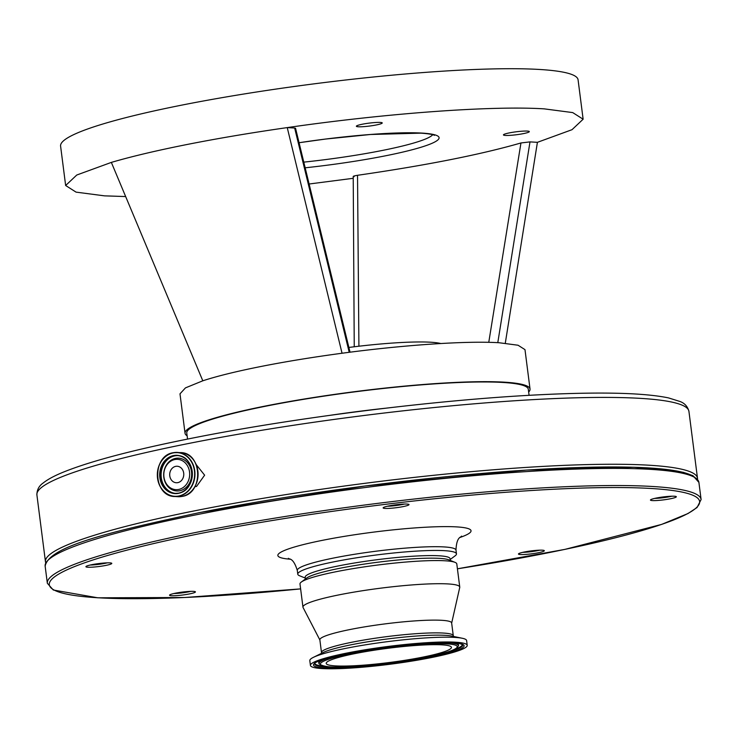 <?xml version="1.0" encoding="UTF-8"?>
<svg xmlns="http://www.w3.org/2000/svg" width="738" height="738" viewBox="0 0 738 738"><rect width="100%" height="100%" fill="white"/><g stroke="black" fill="none" stroke-linecap="round" stroke-linejoin="round"><path stroke-width="1.11" d="M319.877 639.984L303.069 607.512A79.04 8.948 -7.3 0 1 302.958 607.153L299.997 583.998A79.04 8.948 -7.3 0 1 301.307 582.051L306.722 578.02A73.044 8.266 -7.3 0 1 411.334 558.924A73.044 8.266 -7.3 0 1 448.769 559.828L455.023 562.356A79.04 8.948 -7.3 0 1 456.794 563.915L459.756 587.07A79.04 8.948 -7.3 0 1 459.737 587.439L451.665 623.103M305.403 579.007L305.181 577.254A73.044 8.266 -7.3 0 1 411.001 556.351A73.044 8.266 -7.3 0 1 439.184 555.797A73.044 8.266 -7.3 0 1 450.069 558.694L450.3 560.446M301.307 582.051A79.04 8.948 -7.3 0 1 414.516 561.387A79.04 8.948 -7.3 0 1 455.023 562.356M302.958 607.153A79.04 8.948 -7.3 0 1 417.477 584.533A79.04 8.948 -7.3 0 1 459.756 587.07M319.858 639.828A66.429 7.518 -7.3 0 1 416.103 620.815A66.429 7.518 -7.3 0 1 451.638 622.946L453.28 635.695A66.429 7.518 -7.3 0 0 417.745 633.573A66.429 7.518 -7.3 0 0 321.491 652.577L319.858 639.828M310.421 665.427L309.812 660.621A79.04 8.948 -7.3 0 1 313.392 657.346A79.04 8.948 -7.3 0 1 424.332 638.01A79.04 8.948 -7.3 0 1 462.311 638.269A79.04 8.948 -7.3 0 1 466.61 640.538L467.219 645.335A79.04 8.948 -7.3 0 1 352.699 667.955A79.04 8.948 -7.3 0 1 310.421 665.427A79.04 8.948 -7.3 0 1 424.94 642.807A79.04 8.948 -7.3 0 1 467.219 645.335M417.671 645.335A63.127 7.149 -7.3 0 1 451.435 647.355A63.127 7.149 -7.3 0 1 359.978 665.418A63.127 7.149 -7.3 0 1 326.205 663.397A63.127 7.149 -7.3 0 1 417.671 645.335M670.224 498.805A13.044 1.476 172.7 0 0 676.312 496.683A13.044 1.476 172.7 0 0 656.571 498.002A13.044 1.476 172.7 0 0 650.464 499.995A13.044 1.476 172.7 0 0 656.921 500.512A13.044 1.476 172.7 0 0 670.224 498.805M654.726 498.399A12.177 1.375 172.7 0 0 669.504 496.711A12.177 1.375 172.7 0 0 671.783 496.213M402.902 506.646A13.044 1.476 172.7 0 0 408.99 504.515A13.044 1.476 172.7 0 0 389.249 505.844A13.044 1.476 172.7 0 0 383.142 507.827A13.044 1.476 172.7 0 0 389.599 508.353A13.044 1.476 172.7 0 0 402.902 506.646M387.404 506.231A12.177 1.375 172.7 0 0 402.182 504.552A12.177 1.375 172.7 0 0 404.461 504.054M105.682 565.446A13.044 1.476 172.7 0 0 111.77 563.325A13.044 1.476 172.7 0 0 92.029 564.644A13.044 1.476 172.7 0 0 85.922 566.636A13.044 1.476 172.7 0 0 92.379 567.153A13.044 1.476 172.7 0 0 105.682 565.446M90.184 565.04A12.177 1.375 172.7 0 0 104.962 563.352A12.177 1.375 172.7 0 0 107.241 562.854M189.306 593.952A13.044 1.476 172.7 0 0 195.404 591.83A13.044 1.476 172.7 0 0 175.662 593.149A13.044 1.476 172.7 0 0 169.555 595.142A13.044 1.476 172.7 0 0 176.013 595.658A13.044 1.476 172.7 0 0 189.306 593.952M173.817 593.546A12.177 1.375 172.7 0 0 188.587 591.858A12.177 1.375 172.7 0 0 190.874 591.359M542.384 550.188A13.044 1.476 172.7 0 0 528.048 551.351A13.044 1.476 172.7 0 0 518.463 553.952A13.044 1.476 172.7 0 0 520.401 554.542A13.044 1.476 172.7 0 0 535.318 553.288A13.044 1.476 172.7 0 0 544.303 550.64A13.044 1.476 172.7 0 0 542.384 550.188M305.283 578.075L299.554 575.751A79.999 9.059 -7.3 0 1 297.774 574.182A79.999 9.059 -7.3 0 1 354.803 558.076A79.999 9.059 -7.3 0 1 444.544 550.677A79.999 9.059 -7.3 0 1 456.462 553.851A79.999 9.059 -7.3 0 1 455.134 555.825L450.18 559.505M522.725 552.356A12.177 1.375 172.7 0 0 539.782 550.17M529.081 395.328L528.307 389.277A172.166 19.492 172.7 0 0 439.47 383.557A172.166 19.492 172.7 0 0 267.46 405.854A172.166 19.492 172.7 0 0 186.769 433.031L187.544 439.082M45.691 562.679A328.678 37.204 -7.3 0 1 45.461 561.747A328.678 37.204 -7.3 0 1 199.518 509.857A328.678 37.204 -7.3 0 1 527.901 467.302A328.678 37.204 -7.3 0 1 697.493 478.224A328.678 37.204 -7.3 0 1 697.511 479.174M194.906 486.619L196.52 486.462L204.629 475.18L196.197 464.599M178.651 489.46A15.175 12.924 -86.6 0 0 189.528 471.969A15.175 12.924 -86.6 0 0 174.823 459.543A15.175 12.924 -86.6 0 0 163.947 477.034A15.175 12.924 -86.6 0 0 178.651 489.46M175.69 466.361A8.256 7.039 -86.6 0 0 169.703 474.986A8.256 7.039 -86.6 0 0 176.253 482.744A8.256 7.039 -86.6 0 0 177.775 482.643A8.256 7.039 -86.6 0 0 183.771 474.017A8.256 7.039 -86.6 0 0 177.221 466.25A8.256 7.039 -86.6 0 0 175.69 466.361M185.044 433.252L179.989 393.834L185.459 387.884L202.802 380.799C217.323 376.066 236.889 371.26 261.501 366.38C286.224 361.5 313.069 357.127 342.045 353.244C404.055 344.904 466.785 340.707 499.054 342.736L518.048 345.227L524.986 349.637L530.032 389.055A173.9 19.686 172.7 0 0 504.109 382.155A173.9 19.686 172.7 0 0 309.028 398.243A173.9 19.686 172.7 0 0 185.044 433.252A173.9 19.686 172.7 0 0 187.12 435.789M528.657 392.035A173.9 19.686 172.7 0 0 530.032 389.055M353.225 178.301L309.139 184.002M125.663 196.557L104.528 195.856L76.051 192.129L65.645 185.506L76.761 175.026L111.355 162.397C131.853 156.401 157.369 150.377 187.904 144.325C218.522 138.283 251.64 132.702 287.239 127.6C386.666 113.228 492.181 105.534 544.238 108.864L572.716 112.591L583.131 119.215L572.005 129.694L537.412 142.323L529.995 141.89L497.79 342.663M583.131 119.215L578.075 79.796A260.855 29.529 172.7 0 0 539.192 69.446A260.855 29.529 172.7 0 0 246.575 93.578A260.855 29.529 172.7 0 0 60.59 146.087L65.645 185.506M358.317 126.77A13.044 1.476 -7.3 0 1 356.371 126.253A13.044 1.476 -7.3 0 1 365.67 123.624A13.044 1.476 -7.3 0 1 380.301 122.425A13.044 1.476 -7.3 0 1 382.247 122.942A13.044 1.476 -7.3 0 1 372.948 125.561A13.044 1.476 -7.3 0 1 358.317 126.77M505.392 135.432A13.044 1.476 -7.3 0 1 503.445 134.916A13.044 1.476 -7.3 0 1 512.744 132.286A13.044 1.476 -7.3 0 1 527.375 131.078A13.044 1.476 -7.3 0 1 529.321 131.595A13.044 1.476 -7.3 0 1 520.022 134.224A13.044 1.476 -7.3 0 1 505.392 135.432M348.88 347.45A94.778 10.729 -7.3 0 1 440.761 343.521M349.212 352.312L294.656 128.034L287.239 127.6L342.045 353.244M294.656 128.034L295.551 128.264L350.033 352.201M354.12 176.686C352.294 176.447 353.437 175.985 357.533 175.293L358.908 346.214M488.768 342.34L520.954 142.96C480.752 154.574 426.269 165.349 357.533 175.293M520.954 142.96L529.995 141.89M202.802 380.799L111.355 162.397M505.29 343.207L537.412 142.323M313.392 657.346L323.096 652.558A68.265 7.731 -7.3 0 1 418.907 635.861A68.265 7.731 -7.3 0 1 451.711 636.082L462.311 638.269M357.312 666.349A68.957 7.804 -7.3 0 1 328.106 659.431A68.957 7.804 -7.3 0 1 420.337 644.412A68.957 7.804 -7.3 0 1 449.534 651.331A68.957 7.804 -7.3 0 1 357.312 666.349M436.795 642.65A70.239 7.952 -7.3 0 1 458.353 645.99C455.844 648.748 458.981 649.643 429.719 656.534C406.656 661.257 382.487 664.541 357.229 666.368C336.251 668.139 323.567 667.29 319.167 663.822A70.239 7.952 -7.3 0 1 339.194 655.159M319.167 663.822L318.825 663.231A70.507 7.98 -7.3 0 1 322.082 659.846M454.534 642.881A70.507 7.98 -7.3 0 1 458.538 645.335L458.556 645.224M462.394 644.505A74.363 8.413 -7.3 0 1 454.304 649.468M341.445 667.06A74.621 8.45 -7.3 0 1 314.729 663.619C311.399 660.003 377.312 645.519 423.428 643.324C441.084 642.189 453.15 642.272 459.645 643.564L462.606 644.671A74.621 8.45 -7.3 0 1 437.606 654.744M354.129 667.456A75.903 8.588 -7.3 0 1 321.989 659.837A75.903 8.588 -7.3 0 1 423.511 643.305A75.903 8.588 -7.3 0 1 455.66 650.916A75.903 8.588 -7.3 0 1 354.129 667.456M300.624 588.896L184.795 597.503L97.84 597.808L53.311 590.013L47.343 583.278A329.545 37.306 -7.3 0 1 282.303 516.941A329.545 37.306 -7.3 0 1 651.968 486.453A329.545 37.306 -7.3 0 1 701.1 499.534L697.069 507.513L688.01 513.528L661.635 524.404L564.93 549.376L457.422 568.813A327.81 37.112 172.7 0 0 650.722 488.464A327.81 37.112 172.7 0 0 202.932 533.02A327.81 37.112 172.7 0 0 98.163 597.78A327.81 37.112 172.7 0 0 300.615 588.887M199.611 514.118A329.545 37.306 172.7 0 0 45.147 566.147C48.819 546.489 108.117 532.218 200.183 512.467L364.83 486.028L526.72 470.06L633.868 467.237L683.13 472.255L692.927 475.659L698.904 482.394A329.545 37.306 172.7 0 0 649.772 469.322A329.545 37.306 172.7 0 0 199.611 514.118M297.774 574.182L297.294 570.428A79.999 9.059 -7.3 0 1 354.323 554.321A79.999 9.059 -7.3 0 1 444.055 546.923A79.999 9.059 -7.3 0 1 455.983 550.096C456.601 535.696 461.61 537.485 461.564 536.102M290.283 559.22A97.388 11.024 -7.3 0 1 325.237 539.782A97.388 11.024 -7.3 0 1 456.518 526.886A97.388 11.024 -7.3 0 1 459.94 537.485M323.964 666.165A74.363 8.413 -7.3 0 1 314.886 663.397M200.302 512.458A327.81 37.112 -7.3 0 1 695.187 477.726M330.347 415.273A172.166 19.492 -7.3 0 1 384.885 408.289M36.9 494.912C36.9 489.857 38.985 485.89 43.155 483.021C47.749 479.349 54.621 475.659 63.782 471.96C90.94 461.038 133.901 449.746 192.673 438.058C295.523 417.533 435.457 399.996 537.061 394.895C599.579 391.703 643.388 392.708 668.499 397.902L679.892 401.454C684.652 403.188 687.659 406.5 688.932 411.38A328.678 37.204 172.7 0 0 519.34 400.457A328.678 37.204 172.7 0 0 190.948 443.021A328.678 37.204 172.7 0 0 36.9 494.912L45.461 561.747M182.046 496.416A22.085 18.81 -86.6 0 0 198.061 473.353A22.085 18.81 -86.6 0 0 180.552 452.597C202.369 452.477 203.771 493.537 182.055 496.416L177.959 496.692A22.085 18.81 -86.6 0 0 182.046 496.416M178.928 496.231A22.085 18.81 -86.6 0 0 194.943 473.169A22.085 18.81 -86.6 0 0 177.434 452.422A22.085 18.81 -86.6 0 0 173.347 452.698A22.085 18.81 -86.6 0 0 157.332 475.761A22.085 18.81 -86.6 0 0 174.841 496.517A22.085 18.81 -86.6 0 0 178.928 496.231M178.781 496.001A21.863 18.616 -86.6 0 0 194.445 470.816A21.863 18.616 -86.6 0 0 173.255 452.911A21.863 18.616 -86.6 0 0 157.591 478.104A21.863 18.616 -86.6 0 0 178.781 496.001M178.439 493.362A19.179 16.337 -86.6 0 0 192.184 471.259A19.179 16.337 -86.6 0 0 173.596 455.558A19.179 16.337 -86.6 0 0 159.851 477.652A19.179 16.337 -86.6 0 0 178.439 493.362M178.531 493.15A18.957 16.144 -86.6 0 0 192.277 473.353A18.957 16.144 -86.6 0 0 177.249 455.54A18.957 16.144 -86.6 0 0 173.744 455.78A18.957 16.144 -86.6 0 0 159.998 475.576A18.957 16.144 -86.6 0 0 175.017 493.39A18.957 16.144 -86.6 0 0 178.495 493.15L175.017 493.39M177.803 455.586A18.957 16.144 -86.6 0 0 174.86 455.853A18.957 16.144 -86.6 0 0 161.096 475.318A18.957 16.144 -86.6 0 0 175.579 493.408M175.598 458.372A16.421 13.985 -86.6 0 0 163.827 477.292A16.421 13.985 -86.6 0 0 179.74 490.742A16.421 13.985 -86.6 0 0 191.511 471.813A16.421 13.985 -86.6 0 0 175.598 458.372M303.807 162.129A110.432 12.5 172.7 0 0 432.726 134.703M434.368 135.312L434.368 135.312C434.673 135.654 434.82 134.187 420.891 133.144L370.494 134.491L325.606 139.048L299.075 142.729A115.645 13.09 -7.3 0 1 421.85 133.08A115.645 13.09 -7.3 0 1 419.599 147.683A115.645 13.09 -7.3 0 1 305.191 167.803M453.787 636.728L453.28 635.695M701.1 499.534L698.904 482.394M456.462 553.851L455.983 550.096M297.294 570.428C293.06 556.646 288.669 559.644 288.364 558.288M458.353 645.99L458.538 645.335M321.251 653.711L321.491 652.577M47.343 583.278L45.147 566.147M697.493 478.224L688.932 411.38M180.552 452.597L173.329 452.698C151.613 455.577 153.015 496.637 174.841 496.517L177.959 496.692M177.249 455.54C195.884 455.383 197.101 490.724 178.513 493.15M354.24 346.777L353.216 176.437"/></g></svg>
